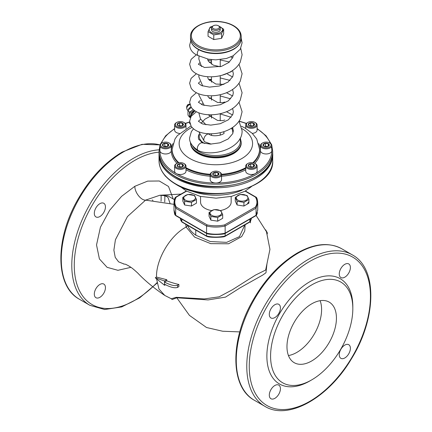 <?xml version="1.0" encoding="UTF-8"?>
<svg xmlns="http://www.w3.org/2000/svg" width="432" height="432" viewBox="0 0 432 432"><rect width="100%" height="100%" fill="white"/><g stroke="black" fill="none" stroke-linecap="round" stroke-linejoin="round"><path stroke-width="0.65" d="M211.75 215.336A5.816 3.359 180 0 1 214.353 209.714A5.816 3.359 180 0 1 221.476 213.829A5.816 3.359 180 0 1 211.75 215.336M214.029 209.606L220.86 210.665L222.685 214.607L217.69 217.49L210.859 216.437L209.034 212.495L214.029 209.606M210.859 216.437L210.859 220.131L209.034 216.189L209.034 212.495M210.859 220.131L217.69 221.184L217.69 217.49M217.69 221.184L222.685 218.3L222.685 214.607M185.512 200.189A5.816 3.359 180 0 1 188.12 194.573A5.816 3.359 180 0 1 195.242 198.682A5.816 3.359 180 0 1 185.512 200.189M187.796 194.465L194.621 195.518L196.452 199.46L191.457 202.343L184.626 201.29L182.801 197.348L187.796 194.465M184.626 201.29L184.626 204.984L182.801 201.042L182.801 197.348M184.626 204.984L191.457 206.037L191.457 202.343M191.457 206.037L196.452 203.153L196.452 199.46M237.983 200.189A5.816 3.359 180 0 1 240.586 194.573A5.816 3.359 180 0 1 247.709 198.682A5.816 3.359 180 0 1 237.983 200.189M240.262 194.465L247.093 195.518L248.918 199.46L243.923 202.343L237.098 201.29L235.267 197.348L240.262 194.465M237.098 201.29L237.098 204.984L235.267 201.042L235.267 197.348M237.098 204.984L243.923 206.037L243.923 202.343M243.923 206.037L248.918 203.153L248.918 199.46M245.106 224.775L244.766 230.98L241.672 236.606L228.566 243.783L210.719 243.648L194.616 237.109L186.127 227.081C170.537 235.013 156.065 259.195 156.497 277.069L166.763 279.709L166.714 280.805A66.436 38.356 0 0 0 178.88 284.494L178.88 286.632L177.525 287.42L177.525 285.277C174.695 286.227 170.365 285.158 164.538 282.064L164.538 280.994L155.261 277.781L164.538 285.277L164.538 284.207C170.365 287.302 174.695 288.371 177.525 287.42M265.669 270.022L255.485 275.092L232.243 289.823L219.175 296.811L204.266 298.928L176.342 297.313L171.304 298.755L164.824 295.472L158.965 289.019L156.541 278.813L158.965 289.019L164.824 295.472C153.922 288.128 144.904 280.66 137.77 273.073C131.706 267.505 131.182 267.57 130.491 267.03L128.342 265.669C124.13 263.493 126.122 264.514 123.482 263.936M156.497 277.069L155.261 277.781M166.763 279.709L164.538 280.994M166.714 280.805L164.538 282.064L164.538 284.207M178.88 284.494L177.525 285.277M265.675 229.856L267.278 232.691L267.084 233.393M165.483 284.731L164.538 285.277M174.371 199.665L167.945 195.917L159.845 195.259L145.562 200.14L173.999 204.325M250.484 222.804L250.452 221.157L250.484 222.804M244.28 225.256L244.28 226.125L239.485 236.612L226.654 242.363L210.265 241.531L195.766 235.181C191.527 232.189 188.887 228.96 187.834 225.499L186.127 227.081L185.733 224.267M173.059 198.461L168.512 186.473L159.295 180.992L147.663 181.116L134.86 186.278C134.627 192.245 140.929 200.41 145.562 200.14L127.472 216.545L115.42 239.733L113.886 250.139L115.231 257.375L118.595 261.851L123.952 263.995M266.954 263.903L265.966 272.754L262.678 275.103L240.084 287.858L225.493 297.124L208.073 299.927L176.785 297.772L176.342 297.313M239.776 331.9L222.68 331.236L206.528 327.51L189.432 315.382L176.785 297.772L172.136 299.538L171.304 298.755M164.732 175.225A7.868 4.541 120 0 0 165.856 176.504M99.878 203.677A7.868 4.541 120 0 0 94.738 210.616A7.868 4.541 120 0 0 95.942 216.923A7.868 4.541 120 0 0 103.815 212.377A7.868 4.541 120 0 0 103.815 203.288A7.868 4.541 120 0 0 99.878 203.677M94.316 294.1A7.868 4.541 120 0 0 95.942 297.702A7.868 4.541 120 0 0 103.815 293.155A7.868 4.541 120 0 0 103.815 284.067A7.868 4.541 120 0 0 97.751 286.178A7.868 4.541 120 0 0 94.316 294.1M134.86 186.278L121.597 196.333L109.647 210.303L100.424 227.232L96.53 244.949L99.403 258.925L107.104 267.332L117.936 270.308L130.928 267.327M274.871 304.711A7.868 4.541 -60 0 1 278.802 304.317A7.868 4.541 -60 0 1 278.802 313.405A7.868 4.541 -60 0 1 270.934 317.952A7.868 4.541 -60 0 1 269.725 311.645A7.868 4.541 -60 0 1 274.871 304.711M269.303 395.129A7.868 4.541 -60 0 1 272.738 387.207A7.868 4.541 -60 0 1 278.802 385.101A7.868 4.541 -60 0 1 278.802 394.184A7.868 4.541 -60 0 1 270.934 398.731A7.868 4.541 -60 0 1 269.303 395.129M344.822 357.95A7.868 4.541 -60 0 1 340.891 358.339A7.868 4.541 -60 0 1 340.891 349.25A7.868 4.541 -60 0 1 348.759 344.709A7.868 4.541 -60 0 1 349.969 351.016A7.868 4.541 -60 0 1 344.822 357.95M350.39 267.532A7.868 4.541 -60 0 1 346.955 275.454A7.868 4.541 -60 0 1 340.891 277.56A7.868 4.541 -60 0 1 340.891 268.472A7.868 4.541 -60 0 1 348.759 263.93A7.868 4.541 -60 0 1 350.39 267.532M164.716 201.938A60.777 35.089 120 0 0 164.797 195.615M352.82 308.659L352.82 306.52A60.777 35.089 120 0 0 309.847 281.707A60.777 35.089 120 0 0 266.873 356.141A60.777 35.089 120 0 0 309.847 380.954L311.704 379.879A58.153 33.572 120 0 0 352.82 308.659A58.153 33.572 120 0 0 311.704 284.92A58.153 33.572 120 0 0 270.583 356.141A58.153 33.572 120 0 0 311.704 379.879M161.044 201.274A58.153 33.572 120 0 0 161.06 195.188M311.704 303.842A34.976 20.196 120 0 0 288.851 334.665A34.976 20.196 120 0 0 294.214 362.691A34.976 20.196 120 0 0 329.189 342.5A34.976 20.196 120 0 0 329.189 302.108A34.976 20.196 120 0 0 311.704 303.842M152.971 200.394A34.976 20.196 120 0 0 152.345 200.011M246.424 204.595A6.124 3.532 0 0 0 248.216 202.095M288.446 355.547A34.976 20.196 120 0 0 314.35 333.931A34.976 20.196 120 0 0 320.117 300.688M224.516 233.512A0.875 0.502 -120 0 0 224.953 233.555A0.875 0.502 -120 0 0 225.137 233.156C218.954 234.538 212.765 234.538 206.582 233.156L206.582 226.017A0.875 0.502 -60 0 1 207.203 224.942C212.976 226.087 218.743 226.087 224.516 224.942A0.875 0.502 60 0 1 225.137 226.017L256.052 208.165A0.875 0.502 -120 0 0 255.431 207.095C257.413 203.764 257.413 200.432 255.431 197.1A0.875 0.502 -60 0 1 255.868 197.057A0.875 0.502 -60 0 1 256.052 197.456L257.72 202.808L256.052 197.456M175.667 197.456L173.999 202.813L175.667 197.456A0.875 0.502 60 0 1 175.851 197.057A0.875 0.502 60 0 1 176.288 197.1C174.307 200.432 174.307 203.764 176.288 207.095A0.875 0.502 120 0 0 175.667 208.165L206.582 226.017C212.765 227.399 218.954 227.399 225.137 226.017L225.137 233.156L256.052 215.309A0.875 0.502 60 0 1 255.868 215.708L224.953 233.555M206.766 233.555L175.851 215.708A0.875 0.502 -60 0 1 175.667 215.309L173.999 209.957L173.999 202.813L175.667 208.165L175.667 215.309L206.582 233.156A0.875 0.502 120 0 0 206.766 233.555A0.875 0.502 120 0 0 207.203 233.512M256.052 215.309L257.72 209.947L256.052 215.309L256.052 208.165L257.72 202.808L256.052 208.165M197.834 230.963A0.875 0.502 120 0 0 198.018 231.363L206.766 236.412A0.875 0.502 -60 0 1 206.582 236.012L190.598 226.784A0.875 0.502 120 0 0 190.782 227.183L198.018 231.363M207.203 236.369A0.875 0.502 -60 0 1 206.766 236.412M181.85 219.17L181.85 221.735A0.875 0.502 120 0 0 182.034 222.134L190.782 227.183M181.85 221.735L180.317 218.284L181.85 221.735L190.598 226.784M249.685 222.134A0.875 0.502 -120 0 0 249.869 221.735L241.121 226.784A0.875 0.502 60 0 1 240.937 227.183L249.685 222.134M251.402 218.284L249.869 221.735L251.402 218.284M241.121 226.784L233.885 230.963A0.875 0.502 60 0 1 233.701 231.363L240.937 227.183M225.137 233.453L225.137 236.012A0.875 0.502 60 0 1 224.953 236.412A0.875 0.502 60 0 1 224.516 236.369M176.78 167.54A4.984 2.878 180 0 1 176.78 163.469A4.984 2.878 180 0 1 183.832 163.469A4.984 2.878 180 0 1 183.832 167.54A4.984 2.878 180 0 1 176.78 167.54M178.081 166.79A3.148 1.82 180 0 1 179.491 163.75A3.148 1.82 180 0 1 183.346 165.974A3.148 1.82 180 0 1 178.081 166.79M181.089 167.249L183.233 166.012L182.45 164.322L179.523 163.874L177.379 165.11L178.162 166.795L181.089 167.249M182.45 166.644L182.45 164.322M181.775 167.022L179.523 166.671L179.523 163.874M179.523 166.671L178.875 167.044M183.832 163.469L184.324 163.755A5.686 3.283 180 0 1 185.987 166.077A5.686 3.283 180 0 1 182.482 169.106A5.686 3.283 180 0 1 176.288 168.399A5.686 3.283 180 0 1 174.62 166.077A5.686 3.283 180 0 1 176.288 163.755L176.78 163.469M178.945 167.065A2.624 1.512 180 0 1 180.986 166.898A2.624 1.512 180 0 1 181.667 167.065M185.987 166.077L185.987 171.218A5.686 3.283 180 0 1 182.482 174.247A5.686 3.283 180 0 1 176.288 173.54A5.686 3.283 180 0 1 174.62 171.218L174.62 166.077M162.054 147.015A4.984 2.878 180 0 1 162.054 142.943A4.984 2.878 180 0 1 169.101 142.943A4.984 2.878 180 0 1 169.101 147.015A4.984 2.878 180 0 1 162.054 147.015M163.35 146.264A3.148 1.82 180 0 1 164.765 143.224A3.148 1.82 180 0 1 168.62 145.449A3.148 1.82 180 0 1 163.35 146.264M166.363 146.723L168.502 145.487L167.719 143.797L164.792 143.343L162.653 144.58L163.436 146.27L166.363 146.723M167.719 146.113L167.719 143.797M167.044 146.491L164.792 146.146L164.792 143.343M164.792 146.146L164.149 146.518M169.101 142.943L169.598 143.23A5.686 3.283 180 0 1 171.261 145.546A5.686 3.283 180 0 1 167.751 148.581A5.686 3.283 180 0 1 161.557 147.868A5.686 3.283 180 0 1 159.894 145.546A5.686 3.283 180 0 1 161.557 143.23L162.054 142.943M164.219 146.54A2.624 1.512 180 0 1 166.255 146.372A2.624 1.512 180 0 1 166.936 146.54M171.261 145.546L171.261 150.687A5.686 3.283 180 0 1 167.751 153.722A5.686 3.283 180 0 1 161.557 153.009A5.686 3.283 180 0 1 159.894 150.687L159.894 145.546M176.78 126.484A4.984 2.878 180 0 1 176.78 122.418A4.984 2.878 180 0 1 183.832 122.418A4.984 2.878 180 0 1 183.832 126.484A4.984 2.878 180 0 1 176.78 126.484M178.081 125.734A3.148 1.82 180 0 1 179.491 122.693A3.148 1.82 180 0 1 183.346 124.924A3.148 1.82 180 0 1 178.081 125.734M181.089 126.198L183.233 124.961L182.45 123.271L179.523 122.818L177.379 124.054L178.162 125.744L181.089 126.198M182.45 125.588L182.45 123.271M181.775 125.966L179.523 125.615L179.523 122.818M179.523 125.615L178.875 125.993M183.832 122.418L184.324 122.699A5.686 3.283 180 0 1 185.987 125.021A5.686 3.283 180 0 1 182.482 128.056A5.686 3.283 180 0 1 176.288 127.343A5.686 3.283 180 0 1 174.62 125.021A5.686 3.283 180 0 1 176.288 122.699L176.78 122.418M178.945 126.009A2.624 1.512 180 0 1 180.986 125.842A2.624 1.512 180 0 1 181.667 126.009M179.42 133.402A5.686 3.283 180 0 1 176.288 132.484A5.686 3.283 180 0 1 174.62 130.162L174.62 125.021M247.887 126.484A4.984 2.878 180 0 1 247.887 122.418A4.984 2.878 180 0 1 254.939 122.418A4.984 2.878 180 0 1 254.939 126.484A4.984 2.878 180 0 1 247.887 126.484M249.188 125.734A3.148 1.82 180 0 1 250.598 122.693A3.148 1.82 180 0 1 254.453 124.924A3.148 1.82 180 0 1 249.188 125.734M252.196 126.198L254.34 124.961L253.557 123.271L250.63 122.818L248.486 124.054L249.269 125.744L252.196 126.198M253.557 125.588L253.557 123.271M252.882 125.966L250.63 125.615L250.63 122.818M250.63 125.615L249.982 125.993M254.939 122.418L255.431 122.699A5.686 3.283 180 0 1 257.099 125.021A5.686 3.283 180 0 1 253.589 128.056A5.686 3.283 180 0 1 247.396 127.343A5.686 3.283 180 0 1 245.732 125.021A5.686 3.283 180 0 1 247.396 122.699L247.887 122.418M250.052 126.009A2.624 1.512 180 0 1 252.094 125.842A2.624 1.512 180 0 1 252.774 126.009M257.099 125.021L257.099 130.162A5.686 3.283 180 0 1 252.299 133.402M262.618 147.015A4.984 2.878 180 0 1 262.618 142.943A4.984 2.878 180 0 1 269.665 142.943A4.984 2.878 180 0 1 269.665 147.015A4.984 2.878 180 0 1 262.618 147.015M263.914 146.264A3.148 1.82 180 0 1 265.324 143.224A3.148 1.82 180 0 1 269.179 145.449A3.148 1.82 180 0 1 263.914 146.264M266.927 146.723L269.066 145.487L268.283 143.797L265.356 143.343L263.218 144.58L264.001 146.27L266.927 146.723M268.283 146.113L268.283 143.797M267.608 146.491L265.356 146.146L265.356 143.343M265.356 146.146L264.708 146.518M269.665 142.943L270.162 143.23A5.686 3.283 180 0 1 271.825 145.546A5.686 3.283 180 0 1 268.315 148.581A5.686 3.283 180 0 1 262.121 147.868A5.686 3.283 180 0 1 260.458 145.546A5.686 3.283 180 0 1 262.121 143.23L262.618 142.943M264.778 146.54A2.624 1.512 180 0 1 266.819 146.372A2.624 1.512 180 0 1 267.5 146.54M271.825 145.546L271.825 150.687A5.686 3.283 180 0 1 268.315 153.722A5.686 3.283 180 0 1 262.121 153.009A5.686 3.283 180 0 1 260.458 150.687L260.458 145.546M247.887 167.54A4.984 2.878 180 0 1 247.887 163.469A4.984 2.878 180 0 1 254.939 163.469A4.984 2.878 180 0 1 254.939 167.54A4.984 2.878 180 0 1 247.887 167.54M249.188 166.79A3.148 1.82 180 0 1 250.598 163.75A3.148 1.82 180 0 1 254.453 165.974A3.148 1.82 180 0 1 249.188 166.79M252.196 167.249L254.34 166.012L253.557 164.322L250.63 163.874L248.486 165.11L249.269 166.795L252.196 167.249M253.557 166.644L253.557 164.322M252.882 167.022L250.63 166.671L250.63 163.874M250.63 166.671L249.982 167.044M254.939 163.469L255.431 163.755A5.686 3.283 180 0 1 257.099 166.077A5.686 3.283 180 0 1 253.589 169.106A5.686 3.283 180 0 1 247.396 168.399A5.686 3.283 180 0 1 245.732 166.077A5.686 3.283 180 0 1 247.396 163.755L247.887 163.469M250.052 167.065A2.624 1.512 180 0 1 252.094 166.898A2.624 1.512 180 0 1 252.774 167.065M257.099 166.077L257.099 171.218A5.686 3.283 180 0 1 253.589 174.247A5.686 3.283 180 0 1 247.396 173.54A5.686 3.283 180 0 1 245.732 171.218L245.732 166.077M212.333 176.04A4.984 2.878 180 0 1 212.333 171.974A4.984 2.878 180 0 1 219.386 171.974A4.984 2.878 180 0 1 219.386 176.04A4.984 2.878 180 0 1 212.333 176.04M213.635 175.295A3.148 1.82 180 0 1 215.044 172.249A3.148 1.82 180 0 1 218.9 174.479A3.148 1.82 180 0 1 213.635 175.295M216.643 175.754L218.786 174.517L218.003 172.827L215.077 172.373L212.933 173.61L213.716 175.3L216.643 175.754M218.003 175.144L218.003 172.827M217.328 175.522L215.077 175.176L215.077 172.373M215.077 175.176L214.429 175.549M219.386 171.974L219.877 172.26A5.686 3.283 180 0 1 221.546 174.577A5.686 3.283 180 0 1 218.036 177.611A5.686 3.283 180 0 1 211.842 176.899A5.686 3.283 180 0 1 210.173 174.577A5.686 3.283 180 0 1 211.842 172.26L212.333 171.974M214.499 175.57A2.624 1.512 180 0 1 216.54 175.403A2.624 1.512 180 0 1 217.22 175.57M221.546 174.577L221.546 179.717A5.686 3.283 180 0 1 218.036 182.752A5.686 3.283 180 0 1 211.842 182.039A5.686 3.283 180 0 1 210.173 179.717L210.173 174.577M186.808 107.876A2.84 2.144 -35.7 0 1 187.045 105.829L187.526 105.03A1.139 0.859 -35.7 0 1 188.449 104.366L189.356 104.171A2.84 2.144 -35.7 0 1 189.837 104.107M187.045 105.829A2.84 2.144 -35.7 0 1 189.356 104.171M190.534 117.164A5.249 3.958 -35.7 0 1 189.594 114.858A5.249 3.958 -35.7 0 1 192.019 110.565A5.249 3.958 -35.7 0 1 193.439 109.744M190.447 117.536L189.54 117.256L189.54 112.309L193.271 109.598M189.983 104.668A3.499 2.641 144.3 0 0 187.164 109.555L187.958 110.657M189.54 117.256L187.979 115.074L187.979 110.128L191.365 107.492M189.54 112.309L187.979 110.128M190.987 106.925A3.499 2.641 144.3 0 0 188.347 109.82M194.594 110.63A3.715 2.803 144.3 0 0 194.443 110.662A3.715 2.803 144.3 0 0 191.068 113.94M219.31 26.33L223.663 29.209L221.573 33.712L213.77 34.916L208.057 31.622L210.146 27.113L212.366 26.363M208.057 31.622L208.057 36.266L213.77 39.566L221.573 38.356L223.663 33.853L223.663 29.209M221.573 38.356L221.573 33.712M213.77 39.566L213.77 34.916M219.586 26.563A6.647 3.839 180 0 1 220.558 32.454A6.647 3.839 180 0 1 210.735 32.184A6.647 3.839 180 0 1 212.134 26.563M211.793 28.809A4.374 2.522 0 0 0 212.765 31.525A4.374 2.522 0 0 0 218.954 31.525A4.374 2.522 0 0 0 219.926 28.809M220.482 210.519A15.304 8.834 0 0 0 226.681 208.343A15.304 8.834 0 0 0 231.163 202.095L231.163 196.452M200.556 196.452L200.556 202.095A15.304 8.834 0 0 0 211.577 210.578M199.508 134.714A16.616 9.59 0 0 0 204.73 143.532M213.386 25.742L212.765 26.098A4.374 2.522 0 0 0 211.486 27.88A4.374 2.522 0 0 0 214.186 30.213A4.374 2.522 0 0 0 218.954 29.668A4.374 2.522 0 0 0 220.234 27.88A4.374 2.522 0 0 0 218.954 26.098L218.333 25.742A3.499 2.02 0 0 0 213.386 25.742A3.499 2.02 0 0 0 213.386 28.598A3.499 2.02 0 0 0 218.333 28.598A3.499 2.02 0 0 0 218.333 25.742M199.265 133.936A17.491 10.098 0 0 0 198.369 137.122A17.491 10.098 0 0 0 198.979 139.768M211.237 144.115L204.709 141.804A4.374 2.522 -60 0 1 204.503 141.664A4.374 2.522 -60 0 1 204.817 136.571A4.374 2.522 -60 0 1 209.077 134.228C212.814 137.484 224.386 134.849 224.17 132.824L223.279 131.868M190.793 40.883L189.626 45.252C190.129 50.182 193.05 53.66 198.401 55.679A4.374 2.522 -60 0 1 198.212 55.588A4.374 2.522 -60 0 1 197.311 53.584A4.374 2.522 -60 0 1 198.769 49.712M232.589 127.472L233.35 130.739L232.735 133.634L228.177 138.947L219.91 142.825L210.346 144.121L202.343 142.862A4.374 2.522 120 0 0 202.343 142.862A4.374 2.522 120 0 0 199.066 144.31A4.374 2.522 120 0 0 197.311 148.549A4.374 2.522 120 0 0 198.212 150.547A4.374 2.522 120 0 0 198.401 150.638C213.505 157.437 242.676 148.046 242.093 130.718L239.02 121.219M232.891 128.201A4.374 3.002 131.9 0 0 232.022 129.001M195.766 235.181L195.766 230.121L197.219 230.904M234.5 230.904L236.979 229.495M194.729 229.489L195.766 230.121M159.019 152.183A85.698 49.475 120 0 0 134.86 160.331A85.698 49.475 120 0 0 75.314 277.668A85.698 49.475 120 0 0 156.962 282.69M160.002 144.92A87.448 50.485 120 0 0 123.109 152.118A87.448 50.485 120 0 0 65.983 229.176A87.448 50.485 120 0 0 79.385 299.246L89.899 305.316L104.668 309.523L121.721 306.914L139.649 297.848L157.043 283.133M159.084 149.823A87.448 50.485 120 0 0 133.623 158.188A87.448 50.485 120 0 0 76.496 235.246A87.448 50.485 120 0 0 89.899 305.316M249.869 219.17L249.869 221.735M233.885 230.963L225.137 236.012C218.954 237.395 212.765 237.395 206.582 236.012L206.582 233.453M254.378 400.275C230.288 387.412 229.867 341.107 252.164 301.725C264.411 279.909 279.428 263.687 297.221 253.06C314.269 243.432 329.135 242.017 341.82 248.816A87.448 50.485 120 0 0 298.096 253.147A87.448 50.485 120 0 0 240.97 330.205A87.448 50.485 120 0 0 254.378 400.275L264.886 406.345C288.074 420.773 328.385 397.985 351.34 358.987C376.558 318.703 377.725 268.326 352.334 254.885A87.448 50.485 120 0 0 308.61 259.216A87.448 50.485 120 0 0 251.483 336.274A87.448 50.485 120 0 0 264.886 406.345M309.847 261.36A85.698 49.475 120 0 0 257.369 396.614A85.698 49.475 120 0 0 362.324 336.015A85.698 49.475 120 0 0 309.847 261.36M175.667 215.309L173.999 209.957M173.999 202.813L175.667 208.165M176.288 207.095L207.203 224.942M224.516 224.942L255.431 207.095M255.431 197.1L245.117 191.144M186.602 191.144L176.288 197.1M192.073 127.391A36.725 21.206 0 0 0 188.487 157.685A36.725 21.206 0 0 0 241.034 158.987A36.725 21.206 0 0 0 241.952 128.628M190.895 116.672L190.598 116.257A5.249 3.958 -35.7 0 1 195.037 110.927M190.982 125.906L177.341 135.648L174.982 139.023L172.136 149.261A43.724 25.245 0 0 0 178.897 162.745M185.987 167.697A43.724 25.245 0 0 0 210.195 174.29M221.524 174.29A43.724 25.245 0 0 0 245.732 167.697M252.823 162.745A43.724 25.245 0 0 0 259.583 149.261L256.711 138.974L252.256 133.364L244.982 128.012L241.429 126.214M190.598 117.218L190.598 116.257A0.875 0.502 180 0 1 190.534 116.062L190.534 117.353M172.136 149.261L172.136 149.974A43.724 25.245 0 0 0 178.276 162.875M185.987 168.41A43.724 25.245 0 0 0 210.173 175.003M221.546 175.003A43.724 25.245 0 0 0 245.732 168.41M253.444 162.875A43.724 25.245 0 0 0 259.583 149.974L259.583 149.261M189.47 190.091A43.724 25.245 0 0 0 242.249 190.091M160.304 146.777A55.966 32.314 0 0 0 176.288 173.54A55.966 32.314 0 0 0 240.376 179.734A55.966 32.314 0 0 0 271.415 146.777M270.362 143.354A55.966 32.314 0 0 0 257.099 128.844M246.31 123.579A55.966 32.314 0 0 0 239.069 121.289M189.675 122.132A55.966 32.314 0 0 0 185.409 123.579M174.62 128.844A55.966 32.314 0 0 0 161.357 143.354M172.973 143.629A44.599 25.747 0 0 0 177.017 163.339M185.987 169.808A44.599 25.747 0 0 0 211.005 176.283M220.714 176.283A44.599 25.747 0 0 0 245.732 169.808M254.702 163.339A44.599 25.747 0 0 0 258.746 143.629M189.778 122.834A1.75 1.01 180 0 0 189.794 123.59L190.091 124.006M159.894 145.584L159.019 151.405A56.84 32.816 0 0 0 175.667 174.609A56.84 32.816 0 0 0 237.611 181.721A56.84 32.816 0 0 0 272.7 151.405L271.825 145.584M159.019 151.405L159.019 153.544A56.84 32.816 0 0 0 175.667 176.753A56.84 32.816 0 0 0 237.611 183.865A56.84 32.816 0 0 0 272.7 153.544L272.7 151.405M175.667 183.892A56.84 32.816 0 0 0 237.611 191.003A56.84 32.816 0 0 0 272.7 160.688C275.054 189.41 208.375 205.087 175.851 184.291C164.911 177.822 159.3 169.954 159.019 160.688A56.84 32.816 0 0 0 175.667 183.892M159.019 160.688L159.019 154.975A56.84 32.816 0 0 0 175.667 178.178A56.84 32.816 0 0 0 237.611 185.29A56.84 32.816 0 0 0 272.7 154.975L272.684 154.262M192.683 145.962A24.484 14.137 0 0 0 233.172 151.405A24.484 14.137 0 0 0 239.917 138.775M241.218 142.123L241.218 142.835A25.358 14.639 0 0 1 233.793 153.187A25.358 14.639 0 0 1 206.156 156.362A25.358 14.639 0 0 1 190.501 142.835L190.501 142.306A25.358 14.639 0 0 0 206.307 155.682A25.358 14.639 0 0 0 233.793 152.474A25.358 14.639 0 0 0 241.218 142.123L240.289 138.067M233.172 45.733A24.484 14.137 0 0 0 222.199 22.081A24.484 14.137 0 0 0 192.208 39.393A24.484 14.137 0 0 0 233.172 45.733M233.793 46.802A25.358 14.639 0 0 0 241.218 36.45C241.099 32.454 238.847 29.041 234.468 26.217C231.077 24.089 226.994 22.653 222.215 21.913C207.047 19.321 190.08 26.654 190.501 36.45A25.358 14.639 0 0 0 206.156 49.977A25.358 14.639 0 0 0 233.793 46.802M190.501 36.45L190.501 38.594A25.358 14.639 0 0 0 206.156 52.121A25.358 14.639 0 0 0 233.793 48.946A25.358 14.639 0 0 0 241.218 38.594L241.218 36.45M256.052 215.363L266.447 231.698L269.946 249.372L265.658 270.043M180.986 194.087L159.813 195.259M341.82 248.816L352.334 254.885M257.72 209.947L257.72 202.808M267.278 232.691L267.278 233.95M159.845 195.259L163.161 195.291L166.855 196.56L168.178 197.861L169.976 203.191M79.385 299.246C55.301 286.384 54.88 240.079 77.171 200.696C89.419 178.88 104.441 162.653 122.234 152.032L142.004 144.342L160.013 144.887M206.804 233.577C208.116 234.16 211.221 234.468 216.124 234.495C221.341 234.371 224.273 234.058 224.932 233.566M255.911 215.676L256.624 214.92L257.44 212.668M257.715 210.271L257.726 209.801M173.993 210.109C174.636 215.725 175.1 214.769 175.824 215.692M257.726 202.964C257.467 199.33 256.862 197.37 255.911 197.084M255.868 197.057L245.371 190.993M186.349 190.993L175.851 197.057M175.824 197.073C175.1 197.964 174.604 197.149 173.993 202.657M180.301 218.279L180.932 220.671L182.007 222.118M249.728 222.102L250.441 221.346L251.257 219.094M233.701 231.363L224.953 236.412M206.804 236.428C208.116 237.017 211.221 237.325 216.124 237.352C221.341 237.222 224.273 236.914 224.932 236.423M185.987 125.021L185.987 128.444M245.732 125.021L245.732 128.444M220.234 135.211L220.234 132.694M220.234 120.739L220.234 113.702M220.234 102.746L220.234 94.711M220.234 84.753L220.234 75.719M207.571 59.033L208.337 61.171L213.284 65.129L220.234 66.76L220.234 59.643M220.234 29.738L220.234 27.88M211.486 135.211L211.486 133.78M211.486 118.141L211.486 114.788M211.486 100.148L211.486 95.796M211.486 82.156L211.486 76.804M211.486 64.163L211.486 59.643M211.486 29.738L211.486 27.88M198.369 137.857L198.369 137.122M180.198 186.554L186.392 191.02L200.189 196.366L216.086 198.169L231.525 196.366L244.982 191.214L251.521 186.554M271.388 144.283L266.063 135.805L257.099 128.531M246.456 123.417L239.096 121.106M189.659 121.937L185.263 123.417M174.62 128.531L165.656 135.805L160.331 144.283M272.7 153.544C275.054 182.272 208.375 197.948 175.851 177.152C164.911 170.683 159.3 162.815 159.019 153.544M272.7 160.688L272.7 154.975M159.035 154.262L159.019 154.975M194.827 110.792L190.534 116.062M241.218 142.835C241.369 145.222 240.133 149.612 233.609 153.587C226.697 157.329 218.662 158.587 209.504 157.372C204.725 156.632 200.642 155.196 197.251 153.068C192.872 150.244 190.62 146.831 190.501 142.835M241.218 38.594C241.369 40.975 240.133 45.371 233.609 49.345C226.697 53.082 218.662 54.346 209.504 53.131C204.725 52.391 200.642 50.954 197.251 48.827C192.872 45.997 190.62 42.59 190.501 38.594M199.076 56.063L198.812 58.99L201.544 66.587M222.059 75.249L231.336 71.663L231.871 70.967M229.43 61.981L220.234 59.956M211.486 61.619L209.385 62.489M198.931 74.876L198.812 76.831L202.743 86.022M230.056 80.395L220.234 77.949M211.486 79.612L209.385 80.482M198.833 93.83L198.812 94.883L204.217 105.43M230.607 98.831L220.234 95.942M211.486 97.605L209.385 98.474M202.37 103.599L201.577 104.587M198.812 112.817L200.497 118.935L205.961 124.772M231.088 117.277L220.234 113.935M211.486 115.598L204.962 119.151L201.047 123.341M198.871 131.83L204.503 141.658M209.255 134.33L208.759 133.747M224.791 120.015L222.604 120.641L217.539 120.436L208.094 114.718M224.791 102.028L222.604 102.649L217.534 102.443L208.343 97.162L207.695 95.699M223.981 84.37L215.833 84.051L208.337 79.169L207.554 76.696M232.902 133.196L232.573 130.437L231.557 128.137M233.28 55.717L232.799 57.505L228.83 62.478L221.486 66.361L204.498 67.511L198.369 64.244L199.579 62.953M207.954 60.442L211.486 60.34M232.589 70.492L233.35 73.694L232.778 76.55L228.042 82.064L219.359 86L209.45 87.124L201.528 85.574L198.369 83.241L199.897 81.734M208.489 79.396L211.486 79.331M232.589 89.483L233.35 92.686L232.778 95.548L228.377 100.813L220.298 104.728L210.832 106.137L202.754 105.019L198.369 102.233L200.264 100.505M209.255 98.345L209.704 98.329M232.589 108.475L233.35 111.683L232.778 114.539L228.361 119.815L220.255 123.73L210.773 125.129L202.694 123.989L198.369 121.225L200.691 119.27M196.393 111.721L191.106 116.332L189.626 121.219L191.117 126.128C196.263 134.044 212.242 135.999 225.32 131.171C232.205 128.623 237.163 124.659 240.187 119.281L242.093 111.726L239.02 102.227M196.393 92.729L191.106 97.34L189.626 102.227L191.117 107.136C196.312 115.133 212.587 117.045 225.72 112.028C232.443 109.458 237.281 105.516 240.224 100.213L242.093 92.729L239.02 83.236M196.393 73.737L191.106 78.343L189.626 83.236L191.117 88.139C196.333 96.179 212.744 98.069 225.898 92.966C232.551 90.385 237.335 86.454 240.246 81.184L242.093 73.737L239.02 64.244M196.393 54.745L191.111 59.351L189.626 64.244L191.117 69.147C196.306 77.144 212.56 79.056 225.688 74.056C232.427 71.485 237.271 67.543 240.224 62.235L242.093 54.745L240.754 48.379M232.589 114.966L226.487 111.726M232.589 95.974L226.487 92.729M232.589 76.982L227.518 74.18M232.589 57.991L230.877 56.916M198.212 55.588L208.397 59.195L215.746 59.87L226.46 58.477L233.167 55.777L240.289 49.216L242.093 42.741L241.218 38.41M198.212 150.547C192.062 146.318 189.2 142.085 189.626 137.835L191.365 131.609L193.498 128.785M202.473 142.911L198.596 139.001L198.369 137.819"/></g></svg>
